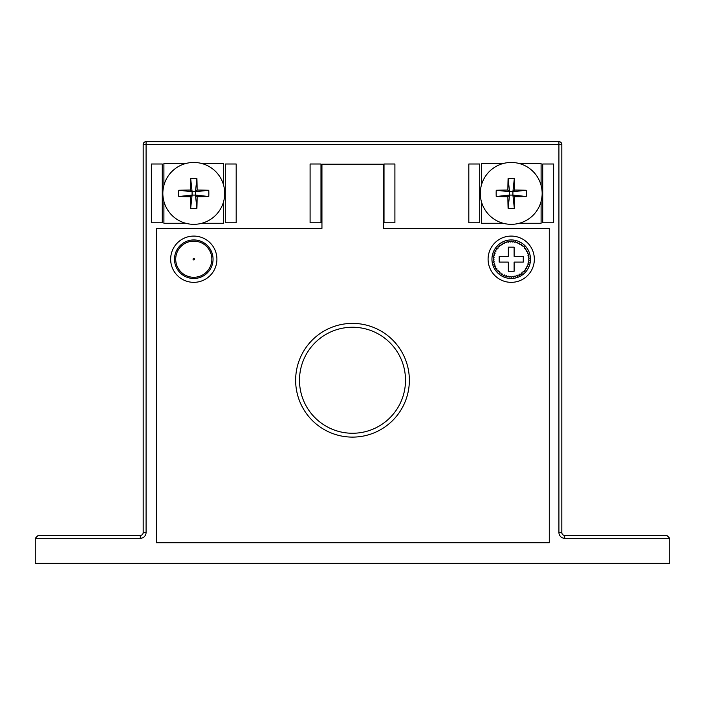 <?xml version="1.0" encoding="UTF-8"?>
<svg xmlns="http://www.w3.org/2000/svg" width="705" height="705" viewBox="0 0 705 705"><rect width="100%" height="100%" fill="white"/><g stroke="black" fill="none" stroke-linecap="round" stroke-linejoin="round"><path stroke-width="1.06" d="M491.949 259.211A19.273 19.273 0 0 0 511.222 278.484A19.273 19.273 0 0 0 530.495 259.211A19.273 19.273 0 0 0 511.222 239.938A19.273 19.273 0 0 0 491.949 259.211M174.505 259.211A19.273 19.273 0 0 0 193.778 278.484A19.273 19.273 0 0 0 213.051 259.211A19.273 19.273 0 0 0 193.778 239.938A19.273 19.273 0 0 0 174.505 259.211M299.493 380.251A53.007 53.007 0 0 0 352.5 433.258A53.007 53.007 0 0 0 405.507 380.251A53.007 53.007 0 0 0 352.5 327.252A53.007 53.007 0 0 0 299.493 380.251M666.86 535.412L669.75 538.303L564.705 538.303A5.781 5.781 0 0 1 558.924 532.522L558.924 144.534L146.076 144.534L146.076 532.522A5.781 5.781 0 0 1 140.295 538.303L35.25 538.303L35.25 563.357L669.75 563.357L669.75 538.303L666.86 535.412L564.705 535.412A2.89 2.89 0 0 1 561.814 532.522L561.814 144.534A2.89 2.89 0 0 0 558.924 141.643L146.076 141.643A2.89 2.89 0 0 0 143.185 144.534L143.185 532.522A2.89 2.89 0 0 1 140.295 535.412L38.141 535.412L35.25 538.303L38.141 535.412M151.372 164.001L151.372 222.789L162.265 222.789L162.265 164.001L151.372 164.001M225.292 164.001L225.292 222.789L236.184 222.789L236.184 164.001L225.292 164.001M310.094 164.001L310.094 222.789L320.986 222.789L320.986 164.001L310.094 164.001M384.013 164.001L384.013 222.789L394.906 222.789L394.906 164.001L384.013 164.001M468.816 164.001L468.816 222.789L479.708 222.789L479.708 164.001L468.816 164.001M542.735 164.001L542.735 222.789L553.628 222.789L553.628 164.001L542.735 164.001M193.778 162.458A30.932 30.932 0 0 0 162.846 193.39A30.932 30.932 0 0 0 193.778 224.331A30.932 30.932 0 0 0 224.71 193.39A30.932 30.932 0 0 0 193.778 162.458M190.429 196.739A40.67 3.446 0 0 1 178.788 196.51A38.986 24.146 -90 0 1 178.788 190.271A40.67 3.446 180 0 1 190.429 190.042A40.67 3.446 90 0 1 190.658 178.409A38.986 24.146 0 0 1 193.778 178.33A38.986 24.146 0 0 1 196.898 178.409L195.461 191.707L197.127 190.042A40.67 3.446 180 0 1 208.768 190.271A38.986 24.146 90 0 1 208.768 196.51A40.67 3.446 0 0 1 197.127 196.739A40.67 3.446 -90 0 1 196.898 208.38A38.986 24.146 180 0 1 193.778 208.46A38.986 24.146 180 0 1 190.658 208.38L192.095 195.082L190.429 196.739A40.67 3.446 90 0 0 190.658 208.38M197.127 190.042A40.67 3.446 -90 0 0 196.898 178.409M190.429 190.042L192.095 191.707L190.658 178.409M197.127 196.739L195.461 195.082L196.898 208.38M195.461 191.707L192.095 191.707L192.095 195.082L195.461 195.082L195.461 191.707L208.768 190.271M178.788 196.51L192.095 195.082M178.788 190.271L192.095 191.707M208.768 196.51L195.461 195.082M295.642 380.251A56.858 56.858 0 0 1 352.5 323.392A56.858 56.858 0 0 1 409.358 380.251A56.858 56.858 0 0 1 352.5 437.109A56.858 56.858 0 0 1 295.642 380.251M170.654 259.211A23.133 23.133 0 0 1 193.778 236.087A23.133 23.133 0 0 1 216.911 259.211A23.133 23.133 0 0 1 193.778 282.344A23.133 23.133 0 0 1 170.654 259.211M488.089 259.211A23.133 23.133 0 0 1 511.222 236.087A23.133 23.133 0 0 1 534.346 259.211A23.133 23.133 0 0 1 511.222 282.344A23.133 23.133 0 0 1 488.089 259.211M321.947 228.376L321.947 164.194L383.626 164.194L383.626 228.376L549.283 228.376L549.283 542.735L156.29 542.735L156.29 228.376L321.947 228.376M512.218 242.088L511.222 241.092L510.226 242.088A17.158 17.158 0 0 0 510.217 242.088L509.116 241.216L508.243 242.317A17.158 17.158 0 0 0 508.235 242.317L507.045 241.586L506.305 242.776A17.158 17.158 0 0 0 506.296 242.784L505.027 242.185L504.427 243.463A17.158 17.158 0 0 0 504.419 243.463L503.088 243.022L502.647 244.353A17.158 17.158 0 0 0 502.639 244.362L501.264 244.08L500.982 245.455A17.158 17.158 0 0 0 500.973 245.455L499.572 245.331L499.457 246.732A17.158 17.158 0 0 0 499.448 246.741L498.047 246.776L498.083 248.186A17.158 17.158 0 0 0 498.074 248.195L496.69 248.398L496.893 249.781A17.158 17.158 0 0 0 496.884 249.79L495.527 250.152L495.897 251.509A17.158 17.158 0 0 0 495.888 251.518L494.584 252.037L495.104 253.342A17.158 17.158 0 0 0 495.104 253.351L493.861 254.02L494.531 255.254A17.158 17.158 0 0 0 494.531 255.263L493.377 256.065L494.187 257.219A17.158 17.158 0 0 0 494.179 257.228L493.139 258.162L494.064 259.211A17.158 17.158 0 0 0 494.064 259.22L493.139 260.268L494.179 261.202A17.158 17.158 0 0 0 494.187 261.211L493.377 262.357L494.531 263.168A17.158 17.158 0 0 0 494.531 263.176L493.861 264.41L495.104 265.08A17.158 17.158 0 0 0 495.104 265.089L494.584 266.393L495.888 266.904A17.158 17.158 0 0 0 495.897 266.913L495.527 268.27L496.884 268.64A17.158 17.158 0 0 0 496.893 268.64L496.69 270.033L498.074 270.235A17.158 17.158 0 0 0 498.083 270.244L498.047 271.645L499.448 271.689A17.158 17.158 0 0 0 499.457 271.698L499.572 273.091L500.973 272.967A17.158 17.158 0 0 0 500.982 272.976L501.264 274.351L502.639 274.069A17.158 17.158 0 0 0 502.647 274.069L503.088 275.408L504.419 274.959A17.158 17.158 0 0 0 504.427 274.968L505.027 276.237L506.296 275.646A17.158 17.158 0 0 0 506.305 275.646L507.045 276.845L508.235 276.104A17.158 17.158 0 0 0 508.243 276.104L509.116 277.206L510.217 276.342A17.158 17.158 0 0 0 510.226 276.342L511.222 277.329L512.218 276.342A17.158 17.158 0 0 0 512.227 276.342L513.328 277.206L514.192 276.104A17.158 17.158 0 0 0 514.209 276.104L515.399 276.845L516.139 275.646A17.158 17.158 0 0 0 516.148 275.646L517.417 276.237L518.008 274.968A17.158 17.158 0 0 0 518.016 274.959L519.356 275.408L519.797 274.069A17.158 17.158 0 0 0 519.805 274.069L521.18 274.351L521.462 272.976A17.158 17.158 0 0 0 521.471 272.967L522.863 273.091L522.987 271.698A17.158 17.158 0 0 0 522.995 271.689L524.397 271.645L524.361 270.244A17.158 17.158 0 0 0 524.361 270.235L525.754 270.033L525.551 268.64A17.158 17.158 0 0 0 525.56 268.64L526.908 268.27L526.547 266.913A17.158 17.158 0 0 0 526.556 266.904L527.86 266.393L527.34 265.089A17.158 17.158 0 0 0 527.34 265.08L528.574 264.41L527.913 263.176A17.158 17.158 0 0 0 527.913 263.168L529.067 262.357L528.257 261.211A17.158 17.158 0 0 0 528.257 261.202L529.305 260.268L528.371 259.22A17.158 17.158 0 0 0 528.371 259.211L529.305 258.162L528.257 257.228A17.158 17.158 0 0 0 528.257 257.219L529.067 256.065L527.913 255.263A17.158 17.158 0 0 0 527.913 255.254L528.574 254.02L527.34 253.351A17.158 17.158 0 0 0 527.34 253.342L527.86 252.037L526.556 251.518A17.158 17.158 0 0 0 526.547 251.509L526.908 250.152L525.56 249.79A17.158 17.158 0 0 0 525.551 249.781L525.754 248.398L524.361 248.195A17.158 17.158 0 0 0 524.361 248.186L524.397 246.776L522.995 246.741A17.158 17.158 0 0 0 522.987 246.732L522.863 245.331L521.471 245.455A17.158 17.158 0 0 0 521.462 245.455L521.18 244.08L519.805 244.362A17.158 17.158 0 0 0 519.797 244.353L519.356 243.022L518.016 243.463A17.158 17.158 0 0 0 518.008 243.463L517.417 242.185L516.148 242.784A17.158 17.158 0 0 0 516.139 242.776L515.399 241.586L514.209 242.317A17.158 17.158 0 0 0 514.192 242.317L513.328 241.216L512.227 242.088A17.158 17.158 0 0 0 512.218 242.088M508.331 247.164L508.331 256.32L499.175 256.32L499.175 262.101L508.331 262.101L508.331 271.258L514.112 271.258L514.112 262.101L523.269 262.101L523.269 256.32L514.112 256.32L514.112 247.164L508.331 247.164M193.778 241.145A18.066 18.066 0 0 1 211.844 259.211A18.066 18.066 0 0 1 193.778 277.285A18.066 18.066 0 0 1 175.712 259.211A18.066 18.066 0 0 1 193.778 241.145A18.066 18.066 0 0 0 175.712 259.211A18.066 18.066 0 0 0 193.778 277.285M185.75 223.265L163.904 223.265L163.904 201.418M163.904 185.362L163.904 163.516L185.75 163.516M201.806 163.516L223.652 163.516L223.652 185.362M223.652 201.418L223.652 223.265L201.806 223.265M503.194 223.265L481.348 223.265L481.348 201.418M481.348 185.362L481.348 163.516L503.194 163.516M519.25 163.516L541.096 163.516L541.096 185.362M541.096 201.418L541.096 223.265L519.25 223.265M511.222 162.458A30.932 30.932 0 0 0 480.29 193.39A30.932 30.932 0 0 0 511.222 224.331A30.932 30.932 0 0 0 542.154 193.39A30.932 30.932 0 0 0 511.222 162.458M507.873 196.739A40.67 3.446 0 0 1 496.232 196.51A38.986 24.146 -90 0 1 496.232 190.271A40.67 3.446 180 0 1 507.873 190.042A40.67 3.446 90 0 1 508.102 178.409A38.986 24.146 0 0 1 511.222 178.33A38.986 24.146 0 0 1 514.342 178.409L512.905 191.707L514.571 190.042A40.67 3.446 180 0 1 526.212 190.271A38.986 24.146 90 0 1 526.212 196.51A40.67 3.446 0 0 1 514.571 196.739A40.67 3.446 -90 0 1 514.342 208.38A38.986 24.146 180 0 1 511.222 208.46A38.986 24.146 180 0 1 508.102 208.38L509.539 195.082L507.873 196.739A40.67 3.446 90 0 0 508.102 208.38M514.571 190.042A40.67 3.446 -90 0 0 514.342 178.409M507.873 190.042L509.539 191.707L508.102 178.409M514.571 196.739L512.905 195.082L514.342 208.38M512.905 191.707L509.539 191.707L509.539 195.082L512.905 195.082L512.905 191.707L526.212 190.271M496.232 196.51L509.539 195.082M496.232 190.271L509.539 191.707M526.212 196.51L512.905 195.082M564.705 538.303L564.705 535.412A2.89 2.89 0 0 1 561.814 532.522L558.924 532.522M561.814 144.534A2.89 2.89 0 0 0 558.924 141.643L558.924 144.534L561.814 144.534M146.076 141.643A2.89 2.89 0 0 0 143.185 144.534L146.076 144.534L146.076 141.643M146.076 532.522L143.185 532.522A2.89 2.89 0 0 1 140.295 535.412L140.295 538.303M193.778 259.933A0.723 0.723 0 0 0 194.501 259.211A0.723 0.723 0 0 0 193.778 258.488A0.723 0.723 0 0 0 193.055 259.211A0.723 0.723 0 0 0 193.778 259.933"/></g></svg>
